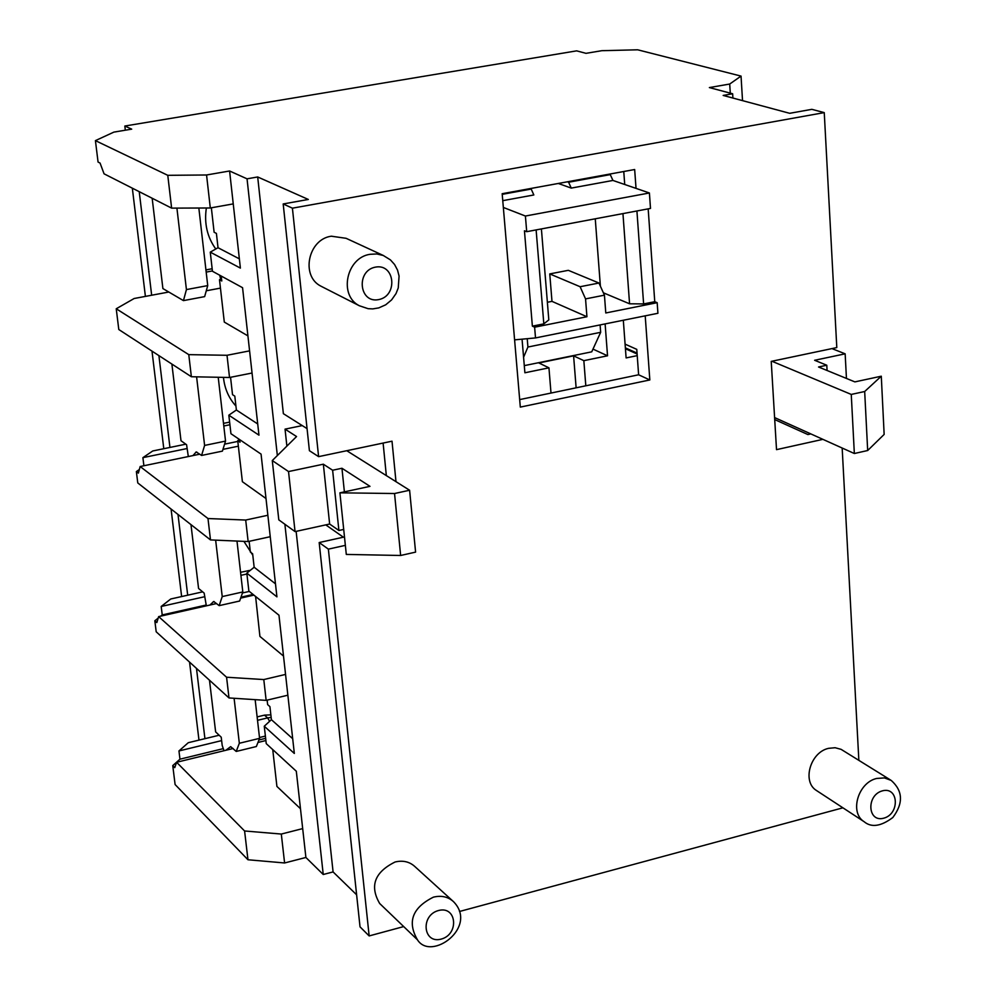 <?xml version="1.0" encoding="UTF-8"?>
<svg xmlns="http://www.w3.org/2000/svg" width="996" height="996" viewBox="0 0 996 996"><rect width="100%" height="100%" fill="white"/><g stroke="black" fill="none" stroke-linecap="round" stroke-linejoin="round"><path stroke-width="1.49" d="M287.856 695.196L266.144 700.375L263.791 679.558L285.553 674.417L294.33 753.449L264.264 726.233L271.398 719.672L269.928 706.637L267.638 704.62L267.14 700.138M263.791 679.558L226.578 677.23L158.65 616.611L156.833 622.562L154.828 620.757L156.198 631.8L229.005 697.947L266.144 700.375M624.716 184.497L623.77 171.511M732.907 98.044L732.645 93.773L723.171 95.429L789.679 113.307L811.827 109.336L824.252 112.61L836.802 347.579L771.228 361.386L776.519 449.644L822.908 439.348M774.714 419.565L807.905 434.567L810.844 433.907M319.181 542.546L360.029 926.853L369.155 935.929L328.369 549.132L319.181 542.546L343.383 537.193L325.767 524.88M386.336 475.615L383.111 443.071M307.067 428.629L283.374 413.676L257.69 176.964L308.324 199.461L283.188 203.956L309.407 450.69L318.608 456.641L392.013 441.191L395.985 481.678M519.663 399.595L638.623 374.782L636.768 349.359L625.09 344.143M233.251 203.894L210.305 207.977L206.558 174.985L229.59 170.988L240.385 268.098L210.268 252.15L212.447 271.261L242.563 287.695L252.05 373.027L229.528 377.496L227.013 355.286L249.585 350.866M206.558 174.985L167.776 175.321L95.417 140.623L98.069 162.062L100.061 163.058L104.057 173.814L171.623 208.127L210.305 207.977M623.322 320.251L626.111 357.925L637.228 355.634M605.12 323.912L607.535 355.796L583.843 360.664L585.81 385.801M551 393.059L548.945 367.835L524.892 372.778L522.053 339.163M648.172 208.861L654.758 301.701L657.173 302.684L657.92 313.279L535.512 337.93L534.628 327.198L532.374 326.153L543.828 323.862L548.808 319.903L541.401 228.918M585.548 298.9L604.435 295.165L598.97 283.026L580.108 286.724L585.548 298.9L586.93 316.74L534.628 327.198M657.173 302.684L605.78 312.968L604.435 295.165M598.97 283.026L568.318 270.327L549.755 273.912L580.108 286.724M547.377 302.274L551.983 301.365L549.755 273.912M586.93 316.74L551.983 301.365M536.122 229.914L543.828 323.862M532.374 326.153L524.444 230.786L526.71 231.682L650.5 208.425L649.404 192.975L525.402 216.032L526.71 231.682M654.758 301.701L643.615 303.929L629.572 303.792L603.377 292.799M643.615 303.929L636.917 210.978M622.948 213.605L629.572 303.792M600.389 286.176L595.259 218.809M607.535 355.796L592.994 349.11M527.22 338.69L527.917 347.031L523.572 357.253M524.282 365.632L591.736 351.837L600.663 332.315L527.917 347.031M600.663 332.315L600.102 324.92M535.512 337.93L514.596 339.86M583.843 360.664L573.596 355.846L538.886 362.955L548.945 367.835M502.756 200.669L533.831 194.967L531.204 189.053L530.034 188.63M503.329 207.442L525.402 216.032M567.409 181.807L568.604 182.231L571.256 188.095L612.951 180.45L649.404 192.975M571.256 188.095L558.32 183.463M612.951 180.45L610.262 174.611L568.604 182.231M609.042 174.2L610.262 174.611M576.124 387.818L573.596 355.846M227.013 355.286L188.779 354.638L191.369 376.737L118.798 329.527L116.233 308.772L134.161 298.501L168.797 292.027M151.666 295.239L139.228 191.668M176.915 208.102L186.426 289.587L183.451 300.618L162.896 288.566L152.164 198.241M742.53 100.633L741.036 76.094L637.664 49.8L601.87 50.684L585.997 53.336L576.659 50.858L124.824 126.031L125.334 130.202M132.331 188.169L145.404 296.41M152.002 351.127L163.792 448.71M171.075 509.031L181.633 596.554M189.551 662.103L198.976 740.115M143.897 465.755L142.901 457.65L152.749 450.976L169.943 447.441L158.912 355.622M169.943 447.441L185.816 444.179M160.692 616.151L162.236 614.93L161.19 606.464L170.777 598.982L187.696 595.197L177.998 514.459M187.696 595.197L202.649 591.848M281.308 834.05L302.684 828.597L305.897 857.469L284.595 862.972L281.308 834.05L244.593 830.975L176.616 762.276L174.761 767.63L172.756 765.6L179.965 759.176L178.956 750.947L188.294 742.692L204.927 738.671L196.486 668.403M204.927 738.671L219.157 735.235M206.346 605.854L204.168 593.118L198.565 588.449L190.983 524.631M188.319 456.554L186.588 444.726L180.998 440.73L171.885 364.05M224 750.735L222.195 745.406L221.224 737.202L215.634 731.886L209.484 680.206M239.339 743.265L236.226 751.445L256.358 746.527L259.583 738.347L239.339 743.265L234.097 698.283M236.226 751.445L230.661 746.651L225.868 750.274M259.583 738.347L255.15 699.653M222.233 596.579L219.157 605.643L239.638 601.024L242.812 591.948L222.233 596.579L215.646 540.143M219.157 605.643L213.717 601.497L209.895 605.045M242.812 591.948L236.986 541.065M204.603 445.424L201.578 455.446L222.407 451.126L225.532 441.104L204.603 445.424L196.598 376.837M201.578 455.446L196.249 451.947L192.938 455.595M225.532 441.104L218.224 377.272M252.797 555.195L243.92 541.363M235.928 406.044C228.756 398.126 224.598 388.577 223.453 377.384M257.117 716.908L264.5 715.14L270.85 714.854M240.559 572.302L250.382 570.285M229.628 422.117L223.502 423.362M183.451 300.618L204.641 296.621L207.728 285.603L186.426 289.587M207.728 285.603L198.839 208.015M212.16 268.746L205.923 269.904M215.783 249C207.193 237.048 204.056 223.39 206.359 207.99M124.824 126.031L131.709 129.144L113.893 132.107L95.417 140.623M270.24 536.707L248.141 541.55L245.701 520.049L267.862 515.256L276.925 596.853L246.821 573.136L254.154 567.247L252.635 553.801L250.357 552.058L249.137 541.326M245.701 520.049L207.99 518.53L140.15 466.526L138.369 473.112L136.365 471.569L137.772 482.935L210.492 539.919L248.141 541.55M191.369 376.737L229.528 377.496M167.776 175.321L171.623 208.127M178.956 750.947L221.635 740.613M176.616 762.276L233.139 748.506M257.964 742.468L265.895 740.538M244.593 830.975L247.967 859.76L284.595 862.972M247.967 859.76L175.097 784.537L172.756 765.6M136.365 471.569L139.328 469.539M142.901 457.65L187.036 448.549M140.15 466.526L199.798 454.176M222.955 449.37L238.355 446.183M207.99 518.53L210.492 539.919M154.828 620.757L158.19 618.118M161.19 606.464L204.591 596.729M158.65 616.611L216.63 603.526M240.659 598.11L253.905 595.122M226.578 677.23L229.005 697.947M188.779 354.638L116.233 308.772M741.036 76.094L729.707 84.038L730.28 93.138M732.645 93.773L709.364 87.573L729.707 84.038M265.646 738.335L258.935 739.966M222.98 748.718L179.965 759.176M253.084 594.45L240.982 597.189M206.01 605.07L162.236 614.93M257.715 423.96L236.376 410.003L228.831 415.195L230.948 433.708L261.064 454.114L267.862 515.256M246.821 573.136L248.876 591.076L278.967 615.217L285.553 674.417M252.05 373.027L258.96 435.152L228.831 415.195M264.264 726.233L266.243 743.626L296.31 771.24L302.684 828.597M345.351 545.36L328.369 549.132M257.69 176.964L247.045 178.832L229.59 170.988M296.136 531.366L333.087 871.923L323.239 874.5L284.881 524.257M277.349 455.546L247.045 178.832M286.885 446.108L285.043 429.139L302.236 425.591M409.605 490.244L415.593 552.12L400.641 555.482L346.297 554.423L339.91 492.833L394.541 493.518L409.605 490.244L346.77 450.715M343.707 529.424L338.901 530.482L329.639 524.033L295.053 531.603L278.805 519.862L272.281 460.563L288.529 471.556L323.351 464.198L332.627 470.237L341.952 468.257L369.989 486.347L339.91 492.833M285.043 429.139L296.559 436.534L272.281 460.563M295.053 531.603L288.529 471.556M329.639 524.033L323.351 464.198M338.901 530.482L332.627 470.237M344.392 491.862L341.952 468.257M400.641 555.482L394.541 493.518M842.902 807.818L459.492 911.489M403.691 926.579L369.155 935.929M858.851 760.297L842.168 448.026M318.608 456.641L292.413 208.176L824.252 112.61M322.555 286.997L320.936 286.176C300.518 276.141 308.075 239.277 331.295 236.201L346.098 238.305L383.597 255.611M817.081 790.911L816.421 790.475C801.855 781.636 810.321 752.204 828.597 748.332L835.109 747.722L841.085 749.341L890.561 780.017M380.273 904.069L379.675 903.497C369.466 885.979 374.608 872.147 395.101 861.988C402.857 860.171 409.406 861.652 414.747 866.445L452.831 901.044M645.209 315.844L649.828 379.962L520.31 407.103L502.171 193.71L634.664 169.519L636.033 188.381M333.087 871.923L356.618 894.794M300.481 808.727L276.913 786.429L272.742 749.59M292.7 738.721L271.398 719.672M283.511 656.065L259.919 636.419L255.599 596.48M255.412 596.629L257.653 598.123M275.481 583.83L254.154 567.247M265.994 498.523L242.389 481.703L237.733 440.668L239.438 439.46M237.733 440.668L240.011 442.212L239.725 439.659M236.376 410.003L234.807 396.134L232.529 394.677L230.549 377.297M221.498 278.531L219.494 279.714L224.299 322.082L247.917 335.876M211.351 207.791L214.115 232.242L216.406 233.4L218.024 247.718L210.268 252.15M221.224 276.054L221.784 280.972L219.494 279.714M305.897 857.469L323.239 874.5M239.364 258.86L218.024 247.718M292.413 208.176L283.188 203.956M774.589 417.573L854.344 453.516L851.256 394.428L771.9 361.237M854.344 453.516L867.678 450.516L884.149 434.418L881.286 376.202L864.677 391.515L851.256 394.428M831.971 348.6L845.156 353.829L814.628 360.278L826.792 365.233L818.538 366.989L854.867 381.891L881.286 376.202M846.451 378.443L845.156 353.829M827.078 370.487L826.792 365.233M867.678 450.516L864.677 391.515M638.623 374.782L649.828 379.962M625.426 348.737L637.104 353.991M531.204 189.053L502.221 194.345M213.244 601.733L214.103 601.547M195.677 452.296L196.81 452.06M269.655 721.278L267.588 717.904L257.516 720.32M271.149 717.431L267.588 717.904L264.5 715.14M246.921 573.995L240.908 575.339M248.066 570.633L249.012 571.38M229.927 424.744L223.801 425.989M220.639 279.042L219.705 275.232M212.409 270.949L206.184 272.095M433.385 897.159C412.369 907.692 407.065 921.91 417.461 939.813C431.094 961.688 478.578 927.152 453.479 901.629C448.026 896.736 441.328 895.242 433.385 897.159M438.477 910.531C456.691 905.501 459.442 934.273 441.278 939.079C423.088 944.22 420.188 915.324 438.477 910.531M876.717 778.449C858.054 782.507 849.289 812.711 864.105 821.688C871.376 827.801 880.95 826.406 892.814 817.529C903.497 803.286 902.974 790.936 891.246 780.441L884.423 777.913L876.717 778.449M882.394 790.849C898.678 786.354 900.035 813.894 883.801 818.177C867.541 822.783 866.059 795.132 882.394 790.849M370.151 254.291C346.334 257.516 338.453 295.488 359.369 305.76L368.109 308.685L372.765 308.897L378.766 307.901L385.689 304.813L391.577 299.921L396.022 293.583L398.251 287.956L399.072 276.041L397.529 270.103L394.59 264.538L390.444 259.894L383.311 255.499L376.874 253.968L370.151 254.291M375.442 267.127C395.026 263.305 398.163 296.036 378.629 299.609C359.083 303.593 355.771 270.688 375.442 267.127M637.042 353.107L625.364 347.865M265.384 736.081L259.483 737.513M249.299 591.425L242.451 592.956M237.82 441.415L224.586 444.154M220.452 288.118L206.284 290.782M379.675 903.497L417.461 939.813M816.421 790.475L864.105 821.688M320.936 286.176L359.369 305.76"/></g></svg>
